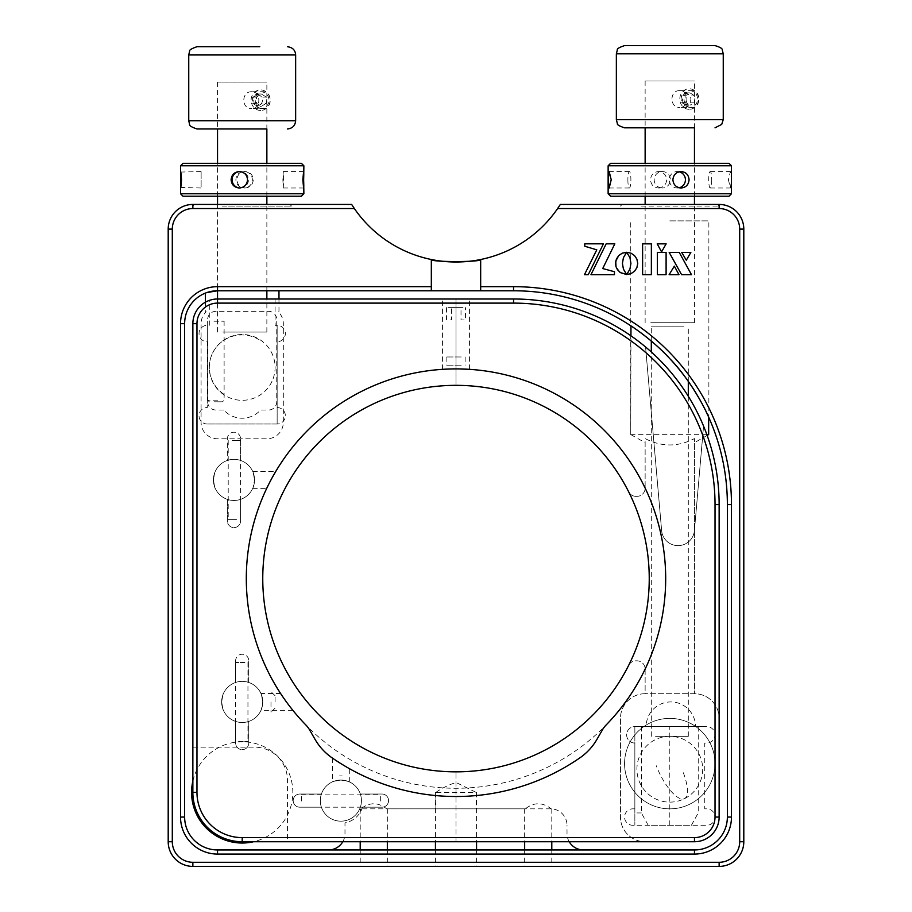 <?xml version="1.0" encoding="UTF-8"?>
<svg xmlns="http://www.w3.org/2000/svg" width="912" height="912" viewBox="0 0 912 912"><rect width="100%" height="100%" fill="white"/><g stroke="black" fill="none" stroke-linecap="round" stroke-linejoin="round"><path stroke-width="0.68" stroke-dasharray="4.56 3.42" d="M361.939 808.841L360.844 811.235L360.844 808.841L360.206 808.841L551.156 808.841A16.45 16.45 0 0 1 567.013 825.28A16.45 16.45 0 0 0 550.563 808.841L551.156 808.841C542.572 802.093 533.953 802.093 525.301 808.841L435.856 808.841L435.856 792.391L476.554 792.391L476.144 808.841M538.228 866.4L524.662 866.4L538.228 866.4M321.4 807.188A20.554 20.554 0 0 1 340.871 780.056A20.554 20.554 0 0 1 360.354 794.033L381.991 794.033A6.578 6.578 0 0 1 388.569 800.611A6.578 6.578 0 0 1 381.991 807.188L360.354 807.188A20.554 20.554 0 0 1 321.4 807.188L299.763 807.188A6.578 6.578 0 0 1 293.185 800.611A6.578 6.578 0 0 1 299.763 794.033L321.4 794.033L299.763 794.033A6.578 6.578 0 0 0 293.185 800.611A6.578 6.578 0 0 0 299.763 807.188L321.4 807.188M361.437 800.611A20.554 20.554 0 0 1 360.354 807.188L381.991 807.188A6.578 6.578 0 0 0 388.569 800.611A6.578 6.578 0 0 0 381.991 794.033L360.354 794.033A20.554 20.554 0 0 1 340.871 821.176A20.554 20.554 0 0 1 320.317 800.611A20.554 20.554 0 0 1 340.871 780.056A20.554 20.554 0 0 1 361.437 800.611A20.554 20.554 0 0 1 340.871 821.176A20.554 20.554 0 0 1 320.317 800.611A20.554 20.554 0 0 1 340.871 780.056A20.554 20.554 0 0 1 361.437 800.611A20.554 20.554 0 0 1 340.871 821.176A20.554 20.554 0 0 1 320.317 800.611A20.554 20.554 0 0 1 340.871 780.056A20.554 20.554 0 0 1 361.437 800.611M706.891 434.682L630.739 434.682L630.956 335.821M669.796 220.886L708.863 220.886L669.796 220.886M246.308 578.596A209.692 209.692 0 0 0 456 788.276A209.692 209.692 0 0 0 665.692 578.596A209.692 209.692 0 0 0 456 368.904A209.692 209.692 0 0 0 305.873 724.983A24.67 24.67 0 0 1 309.567 729.874L315.028 739.313A57.559 57.559 0 0 0 332.162 757.895A217.911 217.911 0 0 0 579.838 757.895A57.559 57.559 0 0 0 596.972 739.313L602.433 729.874A24.67 24.67 0 0 1 606.127 724.983A209.692 209.692 0 0 0 456 368.904A209.692 209.692 0 0 0 246.308 578.596M649.241 578.596A193.241 193.241 0 0 1 456 771.837A193.241 193.241 0 0 1 262.759 578.596A193.241 193.241 0 0 0 628.676 665.35A8.219 8.219 0 0 1 636.017 660.824L636.907 660.824A8.219 8.219 0 0 1 645.137 669.043A8.219 8.219 0 0 0 636.907 660.824L636.017 660.824A8.219 8.219 0 0 0 628.676 665.35A193.241 193.241 0 0 0 456 385.343L456 298.999L442.434 298.999L513.559 298.999A205.576 205.576 0 0 1 703.562 426.075L694.408 530.681A16.45 16.45 0 0 1 661.645 530.681L645.571 346.982L661.645 530.681A16.45 16.45 0 0 0 694.408 530.681L703.562 426.075A205.576 205.576 0 0 1 719.135 504.587L719.135 718.382A24.67 24.67 0 0 0 694.465 693.713L694.465 438.569L694.465 693.713L645.137 693.713L694.465 693.713A24.67 24.67 0 0 1 719.135 718.382L719.135 817.061A24.67 24.67 0 0 1 694.465 841.73A24.67 24.67 0 0 0 719.135 817.061A24.67 24.67 0 0 1 694.465 841.73L242.204 841.73A49.339 49.339 0 0 1 192.865 792.391L192.865 323.669A24.67 24.67 0 0 1 217.535 298.999L456 298.999L456 385.343A193.241 193.241 0 0 0 262.759 578.596A193.241 193.241 0 0 1 456 385.343A193.241 193.241 0 0 1 649.241 578.596A193.241 193.241 0 0 0 628.676 491.83A8.219 8.219 0 0 0 636.017 496.356A8.219 8.219 0 0 1 628.676 491.83A193.241 193.241 0 0 0 262.759 578.596A193.241 193.241 0 0 0 456 771.837A193.241 193.241 0 0 0 649.241 578.596M227.396 499.388A20.554 20.554 0 0 1 227.396 460.435L227.396 438.797A6.578 6.578 0 0 1 233.974 432.22A6.578 6.578 0 0 1 240.551 438.797L240.551 460.435A20.554 20.554 0 0 1 240.551 499.388L240.551 521.026A6.578 6.578 0 0 1 233.974 527.603A6.578 6.578 0 0 1 227.396 521.026L227.396 499.388A20.554 20.554 0 0 0 240.551 499.388L240.551 521.026A6.578 6.578 0 0 1 233.974 527.603A6.578 6.578 0 0 1 227.396 521.026L227.396 499.388M254.539 479.917A20.554 20.554 0 0 1 233.974 500.471A20.554 20.554 0 0 1 213.419 479.917A20.554 20.554 0 0 1 233.974 459.352A20.554 20.554 0 0 1 254.539 479.917C252.59 490.793 252.59 490.793 254.539 479.917C252.59 490.793 252.59 490.793 254.539 479.917A20.554 20.554 0 0 1 233.974 500.471A20.554 20.554 0 0 1 213.419 479.917C215.357 490.793 215.357 490.793 213.419 479.917A20.554 20.554 0 0 1 233.974 459.352A20.554 20.554 0 0 1 254.539 479.917A20.554 20.554 0 0 1 233.974 500.471A20.554 20.554 0 0 1 213.419 479.917C215.357 469.042 215.357 469.042 213.419 479.917A20.554 20.554 0 0 1 233.974 459.352A20.554 20.554 0 0 1 254.539 479.917C252.59 469.042 252.59 469.042 254.539 479.917C252.59 469.042 252.59 469.042 254.539 479.917M235.615 721.415A20.554 20.554 0 0 1 235.615 682.461L235.615 660.824A6.578 6.578 0 0 1 242.204 654.246A6.578 6.578 0 0 1 248.782 660.824L248.782 682.461A20.554 20.554 0 0 1 248.782 721.415L248.782 743.052A6.578 6.578 0 0 1 242.204 749.63A6.578 6.578 0 0 1 235.615 743.052L235.615 721.415A20.554 20.554 0 0 0 248.782 721.415L248.782 743.052A6.578 6.578 0 0 1 242.204 749.63A6.578 6.578 0 0 1 235.615 743.052L235.615 721.415M262.759 701.932A20.554 20.554 0 0 1 242.204 722.498A20.554 20.554 0 0 1 221.639 701.932A20.554 20.554 0 0 1 242.204 681.378A20.554 20.554 0 0 1 262.759 701.932C260.809 712.819 260.809 712.819 262.759 701.932C260.809 712.819 260.809 712.819 262.759 701.932A20.554 20.554 0 0 1 242.204 722.498A20.554 20.554 0 0 1 221.639 701.932C223.588 712.819 223.588 712.819 221.639 701.932C223.588 691.068 223.588 691.068 221.639 701.932A20.554 20.554 0 0 1 242.204 681.378A20.554 20.554 0 0 1 262.759 701.932A20.554 20.554 0 0 1 242.204 722.498A20.554 20.554 0 0 1 221.639 701.932A20.554 20.554 0 0 1 242.204 681.378A20.554 20.554 0 0 1 262.759 701.932C260.809 691.068 260.809 691.068 262.759 701.932C260.809 691.068 260.809 691.068 262.759 701.932M373.772 866.4L360.206 866.4L373.772 866.4M456 866.4L435.446 866.4L456 866.4M435.856 808.841L386.699 808.841C378.104 802.093 369.485 802.093 360.844 808.841M248.782 660.824L248.782 682.461A20.554 20.554 0 0 0 235.615 682.461L235.615 660.824A6.578 6.578 0 0 1 242.204 654.246A6.578 6.578 0 0 1 248.782 660.824M240.551 438.797L240.551 460.435A20.554 20.554 0 0 0 227.396 460.435L227.396 438.797A6.578 6.578 0 0 1 233.974 432.22A6.578 6.578 0 0 1 240.551 438.797M636.907 496.356L636.017 496.356L636.907 496.356A8.219 8.219 0 0 0 645.137 488.137A8.219 8.219 0 0 1 636.907 496.356M630.956 434.682L645.137 442.673L645.137 488.137L645.137 438.569C661.576 447.074 678.015 447.074 694.465 438.569M645.137 669.043L645.137 693.713A24.67 24.67 0 0 0 620.468 718.382L620.468 817.061A24.67 24.67 0 0 0 645.137 841.73L694.465 841.73L645.137 841.73A24.67 24.67 0 0 1 620.468 817.061L620.468 718.382A24.67 24.67 0 0 1 645.137 693.713L645.137 669.043M206.796 292.581L205.428 293.094A32.889 32.889 0 0 0 184.634 323.669L184.634 817.061A32.889 32.889 0 0 0 217.535 849.95L694.465 849.95A32.889 32.889 0 0 0 727.366 817.061L727.366 504.587A213.796 213.796 0 0 0 708.647 417.092M630.956 325.892A213.796 213.796 0 0 0 513.559 290.78L217.535 290.78L217.535 204.436M431.33 290.78L431.33 259.51A123.348 123.348 0 0 1 354.369 208.552L351.656 204.436L192.865 204.436A24.67 24.67 0 0 0 168.196 229.106L168.196 841.73A24.67 24.67 0 0 0 192.865 866.4L719.135 866.4A24.67 24.67 0 0 0 743.804 841.73L743.804 229.106A24.67 24.67 0 0 0 719.135 204.436L560.344 204.436L557.631 208.552L719.135 208.552A20.554 20.554 0 0 1 739.7 229.106L739.7 841.73A20.554 20.554 0 0 1 719.135 862.285L192.865 862.285A20.554 20.554 0 0 1 172.3 841.73L172.3 229.106A20.554 20.554 0 0 1 192.865 208.552L354.369 208.552M480.67 290.78L480.67 259.51A123.348 123.348 0 0 0 557.631 208.552M642.607 274.694L651.362 274.694M616.01 266.714L616.387 267.729M626.487 274.33L623.409 269.063L622.429 263.408L623.409 257.72L626.612 252.328M619.556 271.993L620.422 272.631M666.136 243.857L657.199 243.857M657.392 274.694L666.102 274.694M584.786 246.24L596.779 249.842L584.455 274.694M588.251 274.694L603.436 243.835M192.865 204.436L293.185 204.436L192.865 204.436L192.865 208.552M719.135 204.436L618.815 204.436L719.135 204.436L719.135 208.552M192.865 781.037A50.627 50.627 0 0 1 292.832 792.391A50.627 50.627 0 0 1 253.559 841.73M707.153 435.412L694.465 442.673M278.969 298.999L278.969 311.334L278.228 311.779A16.45 16.45 0 0 1 283.313 323.669L283.313 422.347A16.45 16.45 0 0 1 266.863 438.797L217.535 438.797A16.45 16.45 0 0 1 201.085 422.347L201.085 323.669A16.45 16.45 0 0 1 206.169 311.779L205.428 311.334L205.428 302.18M342.787 841.73A16.45 16.45 0 0 0 344.987 833.511L344.987 822.852A22.618 22.618 0 0 0 360.844 811.235M435.856 792.391C442.183 787.991 448.943 784.696 456.125 782.507L476.144 792.391M569.213 841.73A16.45 16.45 0 0 1 567.013 833.511L567.013 825.28M614.46 271.73L602.718 268.55L614.813 243.835M223.816 410.012L215.882 410.012A8.219 8.219 0 0 1 207.662 401.793L207.662 319.565A8.219 8.219 0 0 1 215.882 311.334L268.516 311.334A8.219 8.219 0 0 1 276.735 319.565L276.735 401.793A8.219 8.219 0 0 1 268.516 410.012L260.581 410.012A24.67 24.67 0 0 1 223.816 410.012M626.692 252.271L629.953 257.72L630.922 263.408L629.941 269.063L626.738 274.478M715.031 763.606A45.224 45.224 0 0 1 669.796 808.841A45.224 45.224 0 0 1 624.572 763.606A45.224 45.224 0 0 1 669.796 718.382A45.224 45.224 0 0 1 715.031 763.606A45.224 45.224 0 0 0 669.796 718.382A45.224 45.224 0 0 0 624.572 763.606A45.224 45.224 0 0 0 669.796 808.841A45.224 45.224 0 0 0 715.031 763.606M270.978 479.917C265.529 490.61 265.529 490.61 270.978 479.917L272.654 476.851M252.727 488.342L266.726 488.342L267.125 487.51M446.994 369.098L443.449 369.28M286.425 701.932C294.451 712.5 294.451 712.5 286.425 701.932C279.061 691.364 279.061 691.364 286.425 701.932M252.727 471.481L275.732 471.481L275.321 472.165M456 368.904L458.759 368.915M468.369 369.269L458.497 368.915M340.871 780.056C330.007 782.006 330.007 782.006 340.871 780.056C330.007 782.006 330.007 782.006 340.871 780.056C351.758 782.006 351.758 782.006 340.871 780.056C351.758 782.006 351.758 782.006 340.871 780.056M340.871 763.606L335.171 759.935M275.093 298.999L275.093 325.322L277.145 325.322A8.219 8.219 0 0 1 285.365 333.541A8.219 8.219 0 0 1 277.145 341.761L277.145 407.55A8.219 8.219 0 0 1 285.365 415.769A8.219 8.219 0 0 1 277.145 424L207.252 424A8.219 8.219 0 0 1 199.033 415.769A8.219 8.219 0 0 1 207.252 407.55L207.252 341.761A8.219 8.219 0 0 1 199.033 333.541A8.219 8.219 0 0 1 207.252 325.322L209.304 325.322L209.304 300.413M277.145 407.55A8.219 8.219 0 0 1 285.365 415.769A8.219 8.219 0 0 1 277.145 424L277.145 325.322L277.145 424L207.252 424L277.145 424M349.307 781.869L349.307 768.599L345.944 766.673M192.865 479.917C192.865 469.087 192.865 469.087 192.865 479.917C192.865 490.736 192.865 490.736 192.865 479.917M192.865 701.932C192.865 691.114 192.865 691.114 192.865 701.932C192.865 712.762 192.865 712.762 192.865 701.932M340.871 841.73C351.701 841.73 351.701 841.73 340.871 841.73C330.053 841.73 330.053 841.73 340.871 841.73M634.855 743.052A8.219 8.219 0 0 1 626.635 734.833A8.219 8.219 0 0 1 634.855 726.602L704.748 726.602L634.855 726.602L634.855 825.28L634.855 726.602A8.219 8.219 0 0 0 626.635 734.833A8.219 8.219 0 0 0 634.855 743.052L634.855 808.841L632.803 808.841A8.219 8.219 0 0 0 624.572 817.061A8.219 8.219 0 0 0 632.803 825.28L706.8 825.28A8.219 8.219 0 0 0 715.031 817.061A8.219 8.219 0 0 0 706.8 808.841L704.748 808.841L704.748 743.052L706.8 743.052A8.219 8.219 0 0 0 715.031 734.833A8.219 8.219 0 0 0 706.8 726.602L646.163 726.602A24.67 24.67 0 0 1 670.833 701.932A24.67 24.67 0 0 1 695.503 726.602A24.67 24.67 0 0 0 670.833 701.932A24.67 24.67 0 0 0 646.163 726.602L634.855 726.602M456 841.73L456 771.837L456 841.73M192.865 747.167L254.539 747.167A32.889 32.889 0 0 1 287.428 780.056L287.428 841.73M641.375 726.602L641.375 812.945L648.215 825.28L691.387 825.28L698.227 812.945L698.227 726.602M669.796 825.28L669.796 726.602M641.375 812.945L634.855 812.945M232.309 440.439L240.551 440.439L232.309 440.439M236.459 519.384L228.217 519.384L236.459 519.384M244.918 662.465L235.615 662.465L244.918 662.465M238.659 741.41L247.95 741.41L238.659 741.41M301.405 801.021L301.405 794.854L301.405 801.021M380.35 801.021L380.35 794.854L380.35 801.021M275.093 701.932L275.093 695.765L275.093 701.932M270.978 701.932L270.978 712.215L270.978 701.932M339.526 775.941L342.217 775.941L339.526 775.941M461.016 307.629L446.515 307.629L461.016 307.629L461.016 319.964L465.485 319.964L465.485 307.629M463.045 307.629L448.955 307.629L463.045 307.629M446.515 307.629L446.515 319.964L451.531 319.964L451.531 307.629M461.21 356.968L446.128 356.968L461.21 356.968M461.21 365.199L446.128 365.199L461.21 365.199M214.354 401.793L222.46 401.793L214.354 401.793M217.797 400.151L207.662 400.151L217.797 400.151M213.978 321.206L224.113 321.206L213.978 321.206M259.772 46.729L196.969 46.729M262.964 108.608C252.658 109.132 252.67 91.234 262.964 91.747C272.688 91.223 272.722 109.121 262.964 108.608L251.78 108.608C261.185 109.132 261.174 91.223 251.78 91.747L262.964 91.747M217.535 82.091L217.535 128.957L266.863 128.957L266.863 82.091L217.535 82.091L266.863 82.091M261.493 128.957L232.617 128.957M251.78 91.747C241.144 91.223 241.144 109.132 251.78 108.608M222.904 332.071L266.863 332.071L222.904 332.071M282.88 179.767L283.267 187.997L283.655 179.767L283.267 171.547L282.88 179.767M180.53 165.79L303.867 165.79M303.867 193.743L180.53 193.743M245.089 187.997C250.07 187.507 252.806 184.771 253.285 179.767C252.806 174.773 250.082 172.037 245.089 171.547C240.095 172.037 237.348 174.773 236.858 179.767C237.348 184.76 240.095 187.507 245.089 187.997L244.131 187.997A8.219 8.219 90 0 1 235.912 179.767A8.219 8.219 90 0 1 244.131 171.547A8.219 8.219 90 0 1 252.339 179.767A8.219 8.219 90 0 1 244.131 187.997M180.53 187.462L201.13 187.997L201.13 171.547L201.13 187.997M180.758 179.767C180.416 190.38 180.679 190.38 181.534 179.767C180.679 169.165 180.416 169.165 180.758 179.767M239.788 187.975A8.219 8.219 -90 0 0 248.486 179.767A8.219 8.219 -90 0 0 239.788 171.559M182.993 196.217L301.405 196.217M301.405 163.328L182.993 163.328M241.087 163.328L243.31 163.328L241.087 163.328M244.131 196.217L201.13 196.217L244.131 196.217M201.13 171.547L180.53 172.072M261.482 204.436L194.507 204.436L261.482 204.436M222.254 206.078L291.532 206.078L222.254 206.078M261.356 108.46A8.276 7.627 90 0 1 253.741 100.16A8.276 7.627 90 0 1 261.391 91.907A8.276 7.627 90 0 1 268.994 100.195A8.276 7.627 90 0 1 261.356 108.46M260.57 110.455A10.283 9.473 90 0 1 251.119 100.16A10.283 9.473 90 0 1 260.615 89.9A10.283 9.473 90 0 1 270.066 100.195A10.283 9.473 90 0 1 260.57 110.455M266.293 103.273L261.356 106.351L256.443 103.25L256.454 97.082L261.379 94.004L266.304 97.105L266.293 103.273L262.451 103.273L257.526 106.351L261.356 106.351M257.526 106.351L252.601 103.25L252.613 97.082L257.549 94.004L262.462 97.105L266.304 97.105M257.549 94.004L261.379 94.004M252.613 97.082L256.454 97.082M252.601 103.25L256.443 103.25M257.549 94.837A5.347 4.925 90 0 1 262.462 100.195A5.347 4.925 90 0 1 257.526 105.518A5.347 4.925 90 0 1 252.613 100.172A5.347 4.925 90 0 1 257.549 94.837M715.031 45.6L624.572 45.6M691.706 107.479C681.481 108.004 681.492 90.106 691.706 90.619C701.305 90.094 701.339 107.992 691.706 107.479L679.907 107.479C689.176 108.004 689.164 90.094 679.907 90.619L691.706 90.619M645.137 80.963L645.137 127.828L694.465 127.828L694.465 80.963L645.137 80.963L694.465 80.963M679.907 127.828L659.695 127.828L679.907 127.828M679.907 90.619C669.34 90.094 669.328 108.004 679.907 107.479M655.568 736.337L688.298 736.337L655.568 736.337M684.034 326.827L651.305 326.827L684.034 326.827M650.826 322.723L694.465 322.723L650.826 322.723M728.392 179.767L730.432 187.997L731.401 179.767L730.432 171.547L728.392 179.767M711.725 179.767A8.219 1.505 90 0 1 710.22 187.997A8.219 1.505 90 0 1 708.715 179.767A8.219 1.505 90 0 1 710.22 171.547A8.219 1.505 90 0 1 711.725 179.767M608.133 165.79L731.47 165.79M731.47 193.743L608.133 193.743M658.521 187.997C663.457 187.507 666.182 184.771 666.706 179.767C666.193 174.773 663.469 172.037 658.521 171.547C653.642 172.037 650.974 174.773 650.53 179.767C650.974 184.76 653.642 187.507 658.521 187.997L662.283 187.997A8.219 8.083 -90 0 1 654.189 179.767A8.219 8.083 -90 0 1 662.283 171.547A8.219 8.083 -90 0 1 670.366 179.767A8.219 8.083 -90 0 1 662.283 187.997M627.878 179.767A8.219 1.505 -90 0 0 629.383 187.997A8.219 1.505 -90 0 0 630.887 179.767A8.219 1.505 -90 0 0 629.383 171.547A8.219 1.505 -90 0 0 627.878 179.767M679.201 171.775A8.219 8.083 90 0 0 669.237 179.767A8.219 8.083 90 0 0 679.201 187.769M610.595 196.217L729.007 196.217M729.007 163.328L610.595 163.328M674.128 163.328L665.475 163.328L674.128 163.328M662.283 196.217L710.22 196.217L662.283 196.217M697.589 204.436L622.109 204.436L697.589 204.436M641.056 206.078L719.135 206.078L641.056 206.078M694.898 102.133L690.851 102.133L688.412 103.683A5.347 4.879 90 0 1 681.104 99.055A5.347 4.879 90 0 1 688.412 94.426A5.347 4.879 90 0 1 688.412 103.683L685.972 105.222L690.019 105.222L685.14 102.133L685.14 95.965L690.019 92.876L694.898 95.965L694.898 102.133L690.019 105.222M690.019 107.331A8.276 7.547 90 0 1 682.472 99.055A8.276 7.547 90 0 1 690.019 90.778A8.276 7.547 90 0 1 697.566 99.055A8.276 7.547 90 0 1 690.019 107.331M689.198 109.326A10.283 9.371 90 0 1 679.816 99.055A10.283 9.371 90 0 1 689.198 88.772A10.283 9.371 90 0 1 698.569 99.055A10.283 9.371 90 0 1 689.198 109.326M685.972 105.222L681.104 102.133L681.104 95.965L685.972 92.876L690.851 95.965L694.898 95.965M685.972 92.876L690.019 92.876M681.104 95.965L685.14 95.965M681.104 102.133L685.14 102.133M743.804 229.106L739.7 229.106M743.804 841.73L739.7 841.73M719.135 866.4L719.135 862.285M192.865 866.4L192.865 862.285M168.196 841.73L172.3 841.73M168.196 229.106L172.3 229.106M188.75 54.948L295.648 54.948M295.648 120.737L188.75 120.737M223.292 393.824A32.889 32.433 -159.5 0 1 215.346 348.475A32.889 32.433 -159.5 0 1 261.106 341.031M683.327 772.726A32.889 10.99 -116.4 0 1 684.422 798.695A32.889 10.99 -116.4 0 1 681.116 798.889A32.889 10.99 -116.4 0 1 656.275 765.738M616.352 53.819L723.25 53.819M723.25 119.609L616.352 119.609M524.662 808.841L524.662 841.73M524.662 849.95L524.662 866.4M630.739 434.682L630.739 220.886M360.206 808.841L360.206 841.73M360.206 849.95L360.206 866.4M435.446 792.391L435.446 841.73M435.446 849.95L435.446 866.4M476.554 792.391L476.554 841.73M476.554 849.95L476.554 866.4M387.338 808.841L387.338 841.73M387.338 849.95L387.338 866.4M708.863 434.682L708.863 220.886M551.794 808.841L551.794 841.73M551.794 849.95L551.794 866.4M442.434 369.337L442.434 298.999M292.889 710.368L260.946 710.368M332.447 758.089L332.447 781.869M280.6 693.508L260.946 693.508M469.566 369.337L469.566 298.999M228.217 440.439L228.217 519.384M240.551 440.439L240.551 519.384M235.615 662.465L235.615 741.41M247.95 662.465L247.95 741.41M301.405 794.854L380.35 794.854M301.405 807.188L380.35 807.188M275.093 695.765L270.978 691.661M275.093 708.1L270.978 712.215M465.872 356.968L465.872 365.199M446.128 356.968L446.128 365.199M209.304 401.793L207.662 400.151L207.662 321.206M224.113 321.206L224.113 400.151L222.46 401.793M217.535 332.071L217.535 298.999M217.535 196.217L217.535 163.328M266.863 332.071L266.863 298.999M266.863 290.78L266.863 204.436M266.863 196.217L266.863 163.328M283.267 187.997L303.799 187.997M240.266 187.997L239.309 187.997M240.266 171.547L239.309 171.547M244.131 171.547L245.089 171.547M283.267 171.547L303.799 171.547M289.891 204.436L291.532 206.078M194.507 204.436L192.865 206.078M273.007 378.947A32.889 32.889 0 0 0 215.46 348.27A32.889 32.889 0 0 0 230.679 398.236A32.889 32.889 0 0 0 273.007 378.947M684.422 798.695A32.889 32.889 0 0 0 699.265 754.612A32.889 32.889 0 0 0 637.089 772.646A32.889 32.889 0 0 0 684.422 798.695M688.298 736.337L688.298 396.287M688.298 381.387L688.298 326.827M651.305 736.337L651.305 351.975M651.305 341.065L651.305 326.827M694.465 322.723L694.465 204.436M694.465 196.217L694.465 163.328M645.137 322.723L645.137 204.436M645.137 196.217L645.137 163.328M710.22 187.997L730.432 187.997M629.383 187.997L609.17 187.997M677.32 187.997L681.082 187.997M677.32 171.547L681.082 171.547M629.383 171.547L609.17 171.547M662.283 171.547L658.521 171.547M710.22 171.547L730.432 171.547M717.493 204.436L719.135 206.078M622.109 204.436L620.468 206.078"/><path stroke-width="1.37" d="M630.956 335.821L630.956 325.892C633.658 327.397 655.295 342.456 669.796 358.633C688.184 377.294 703.927 405.658 708.647 417.092L708.647 434.682L706.891 434.682M354.369 208.552L192.865 208.552A20.554 20.554 0 0 0 172.3 229.106L172.3 841.73A20.554 20.554 0 0 0 192.865 862.285L719.135 862.285A20.554 20.554 0 0 0 739.7 841.73L739.7 229.106A20.554 20.554 0 0 0 719.135 208.552L557.631 208.552L560.344 204.436L719.135 204.436A24.67 24.67 0 0 1 743.804 229.106L743.804 841.73A24.67 24.67 0 0 1 719.135 866.4L192.865 866.4A24.67 24.67 0 0 1 168.196 841.73L168.196 229.106A24.67 24.67 0 0 1 192.865 204.436C190.631 204.505 190.631 204.505 192.865 204.436L351.656 204.436L354.369 208.552A123.348 123.348 0 0 0 480.67 259.51C482.209 262.223 429.826 262.223 431.33 259.51L431.33 290.78L480.67 290.78L480.67 286.664L513.559 286.664A217.911 217.911 0 0 1 731.47 504.587L731.47 817.061A37.004 37.004 0 0 1 694.465 854.065L217.535 854.065A37.004 37.004 0 0 1 180.53 817.061L180.53 323.669A37.004 37.004 0 0 1 217.535 286.664L431.33 286.664M431.33 290.78L217.535 290.78A32.889 32.889 0 0 0 184.634 323.669L184.634 817.061A32.889 32.889 0 0 0 217.535 849.95L694.465 849.95A32.889 32.889 0 0 0 727.366 817.061L727.366 504.587A213.796 213.796 0 0 0 513.559 290.78L480.67 290.78M217.535 286.664L217.535 290.78L206.796 292.581M557.631 208.552A123.348 123.348 0 0 1 480.67 259.51L480.67 286.664M651.362 274.694L651.362 243.857L642.607 243.857L642.607 274.694L651.362 274.694L651.362 243.857L642.607 243.857L642.607 274.694M616.01 266.714L617.413 269.621L620.422 272.631L626.635 274.535L623.409 269.063L622.429 263.408L623.409 257.72L626.612 252.328L622.303 253.148L618.769 255.531L616.387 259.076L615.509 263.408L616.01 266.714L615.737 261.163L618.769 255.531L622.303 253.148L626.612 252.328M657.199 243.857L661.565 251.86L666.136 243.857L657.199 243.857L661.565 251.86L666.136 243.857M666.102 274.694L666.102 252.419L657.392 252.419L657.392 274.694L666.102 274.694L666.102 252.419L657.392 252.419L657.392 274.694M603.436 243.835L584.786 243.835L584.786 246.24L596.779 249.842L584.455 274.694L588.251 274.694L603.436 243.835L584.786 243.835L584.786 246.24M626.738 274.478L631.001 273.646L634.513 271.263L636.872 267.729L637.739 263.408L636.872 259.088L634.513 255.565L631.001 253.171L626.692 252.271L629.953 257.72L630.922 263.408L629.941 269.063L626.738 274.478L631.001 273.646L634.513 271.263L636.872 267.729L637.739 263.408L636.872 259.088L634.513 255.565L631.001 253.171L626.692 252.271M602.718 268.55L614.813 243.835L606.161 243.835L590.965 274.694L614.46 274.694L614.46 271.73L602.718 268.55M584.455 274.694L588.251 274.694M681.72 252.419L686.291 260.216L690.851 252.419L681.72 252.419L686.291 260.216L690.851 252.419L681.72 252.419M669.18 252.419L681.606 274.694L691.49 274.694L679.258 252.419L669.18 252.419L681.606 274.694L691.49 274.694L679.258 252.419L669.18 252.419M678.984 274.694L674.333 266.144L669.123 274.694L678.984 274.694L674.333 266.144L669.123 274.694L678.984 274.694M620.422 272.631L626.487 274.33M616.387 267.729L619.556 271.993M719.135 204.436C721.369 204.505 721.369 204.505 719.135 204.436L719.135 208.552M253.559 841.73A50.627 50.627 0 0 1 192.865 781.037M708.43 434.682L707.153 435.412M278.969 290.78L278.969 298.999M205.428 302.18L205.428 293.094M328.537 849.95A16.45 16.45 0 0 0 342.787 841.73M569.213 841.73A16.45 16.45 0 0 0 583.463 849.95M614.813 243.835L606.161 243.835L590.965 274.694L614.46 274.694L614.46 271.73M270.978 479.917C265.529 490.61 265.529 490.61 270.978 479.917C276.952 469.224 276.952 469.224 270.978 479.917M458.497 368.915L456 368.904C438.49 369.383 438.49 369.383 456 368.904L450.973 368.961M450.722 368.972L446.994 369.098M443.449 369.28L442.434 369.337M286.425 701.932C294.451 712.5 294.451 712.5 286.425 701.932C279.061 691.364 279.061 691.364 286.425 701.932M246.308 578.596A209.692 209.692 0 0 0 305.873 724.983A24.67 24.67 0 0 1 309.567 729.874L315.028 739.313A57.559 57.559 0 0 0 332.162 757.895A217.911 217.911 0 0 0 579.838 757.895A57.559 57.559 0 0 0 596.972 739.313L602.433 729.874A24.67 24.67 0 0 1 606.127 724.983A209.692 209.692 0 0 0 456 368.904A209.692 209.692 0 0 0 246.308 578.596M272.654 476.851L275.732 471.481M458.759 368.915L468.369 369.269M335.171 759.935L332.447 758.089M340.871 763.606C330.247 756.709 330.247 756.709 340.871 763.606C351.519 769.956 351.519 769.956 340.871 763.606L345.944 766.673M649.241 578.596A193.241 193.241 0 0 1 456 771.837A193.241 193.241 0 0 1 262.759 578.596A193.241 193.241 0 0 1 456 385.343A193.241 193.241 0 0 1 649.241 578.596M192.865 323.669A24.67 24.67 0 0 1 217.535 298.999L513.559 298.999A205.576 205.576 0 0 1 719.135 504.587L719.135 817.061A24.67 24.67 0 0 1 694.465 841.73L242.204 841.73A49.339 49.339 0 0 1 192.865 792.391L192.865 323.669L196.969 323.669L196.969 792.391A45.224 45.224 0 0 0 242.204 837.615L694.465 837.615A20.554 20.554 0 0 0 715.031 817.061L715.031 504.587A201.461 201.461 0 0 0 513.559 303.115L217.535 303.115A20.554 20.554 0 0 0 196.969 323.669M188.75 54.948L188.75 120.737L295.648 120.737L295.648 54.948L188.75 54.948L189.582 51.334C189.058 50.114 191.52 48.575 196.969 46.729L259.772 46.729M266.863 163.328L266.863 128.957L196.969 128.957L217.535 128.957L217.535 163.328M232.617 128.957L261.493 128.957M303.639 179.767C303.981 190.38 303.719 190.38 302.864 179.767C303.719 169.165 303.981 169.165 303.639 179.767C303.981 190.38 303.719 190.38 302.864 179.767C303.719 169.165 303.981 169.165 303.639 179.767M303.867 193.743L301.405 196.217L182.993 196.217L180.53 193.743L303.867 193.743L303.799 187.997M303.799 171.547L303.867 165.79L180.53 165.79L180.53 172.072M239.309 171.547C244.302 172.026 247.049 174.773 247.54 179.767C247.049 184.771 244.302 187.507 239.309 187.997C234.327 187.507 231.591 184.76 231.112 179.767C231.591 174.773 234.316 172.037 239.309 171.547M180.758 179.767C180.416 190.38 180.679 190.38 181.534 179.767C180.679 169.165 180.416 169.165 180.758 179.767M239.788 171.559A8.219 8.219 -90 0 0 232.058 179.767A8.219 8.219 -90 0 0 239.788 187.975M180.53 165.79L182.993 163.328L301.405 163.328L303.867 165.79M624.572 45.6L715.031 45.6C720.104 47.162 722.509 48.587 722.236 49.864L723.25 53.819L616.352 53.819L617.367 49.864C616.843 48.792 619.248 47.378 624.572 45.6M694.465 163.328L694.465 127.828L624.572 127.828L645.137 127.828L645.137 163.328M731.47 165.79L608.133 165.79L608.133 193.743L731.47 193.743L731.47 165.79L729.007 163.328L610.595 163.328L608.133 165.79M681.082 171.547C685.961 172.026 688.617 174.773 689.073 179.767C688.617 184.771 685.961 187.507 681.082 187.997C676.145 187.507 673.409 184.76 672.896 179.767C673.409 174.773 676.134 172.037 681.082 171.547M611.211 179.767L609.17 187.997L608.201 179.767L609.17 171.547L611.211 179.767M679.201 187.769A8.219 8.083 90 0 0 679.201 171.775M731.47 193.743L729.007 196.217L610.595 196.217L608.133 193.743M513.559 286.664L513.559 290.78M731.47 504.587L727.366 504.587M731.47 817.061L727.366 817.061M694.465 854.065L694.465 849.95M217.535 854.065L217.535 849.95M180.53 817.061L184.634 817.061M180.53 323.669L184.634 323.669M192.865 208.552L192.865 204.436M172.3 229.106L168.196 229.106M172.3 841.73L168.196 841.73M192.865 862.285L192.865 866.4M719.135 862.285L719.135 866.4M739.7 841.73L743.804 841.73M739.7 229.106L743.804 229.106M715.031 817.061L719.135 817.061M719.135 504.587L715.031 504.587M513.559 298.999L513.559 303.115M217.535 290.78L217.535 303.115M196.969 792.391L192.865 792.391M242.204 837.615L242.204 841.73M694.465 837.615L694.465 841.73M616.352 53.819L616.352 119.609L723.25 119.609L721.723 124.385L715.031 127.828M524.662 841.73L524.662 849.95M360.206 841.73L360.206 849.95M435.446 841.73L435.446 849.95M476.554 841.73L476.554 849.95M387.338 841.73L387.338 849.95M551.794 841.73L551.794 849.95M188.75 120.737L189.582 124.351C189.058 125.571 191.52 127.11 196.969 128.957M295.648 120.737C295.157 125.731 292.421 128.467 287.428 128.957M295.648 54.948C295.34 50.137 292.604 47.401 287.428 46.729M217.535 204.436L217.535 196.217M266.863 298.999L266.863 290.78M266.863 204.436L266.863 196.217M180.53 187.462L180.53 193.743M616.352 119.609L617.367 123.565C616.843 124.636 619.248 126.061 624.572 127.828M723.25 119.609L723.25 53.819M688.298 396.287L688.298 381.387M651.305 351.975L651.305 341.065M694.465 204.436L694.465 196.217M645.137 204.436L645.137 196.217"/></g></svg>
